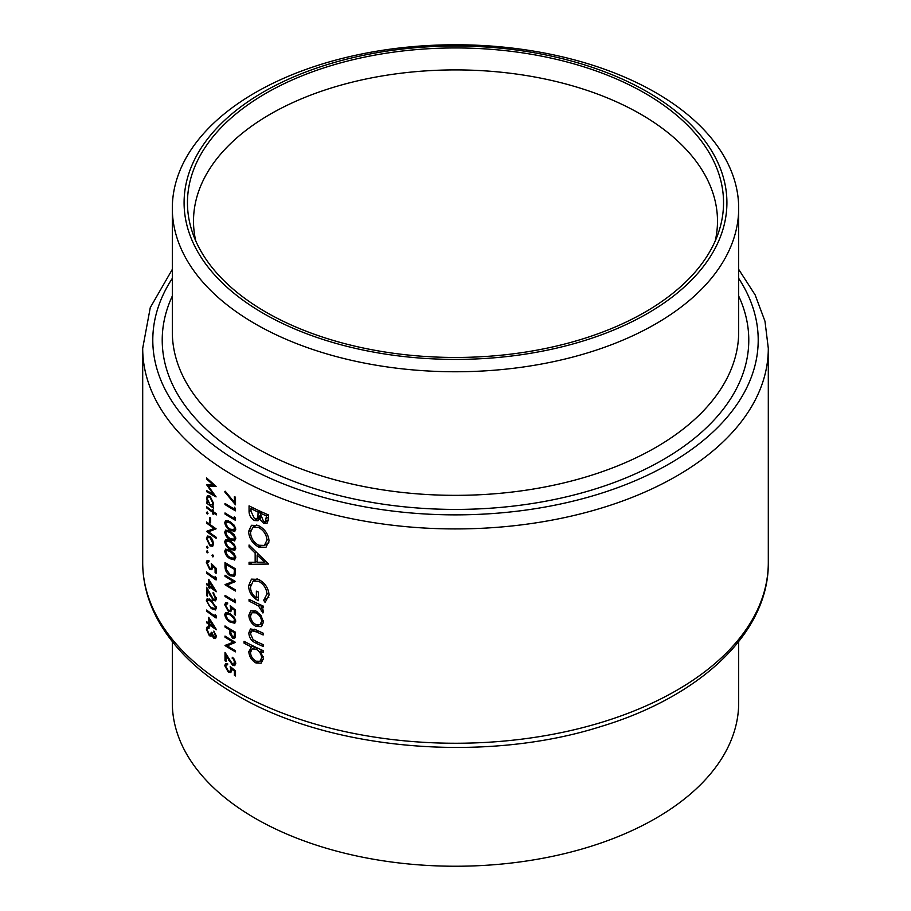 <?xml version="1.0" encoding="UTF-8"?>
<svg xmlns="http://www.w3.org/2000/svg" width="911" height="911" viewBox="0 0 911 911"><rect width="100%" height="100%" fill="white"/><g stroke="black" fill="none" stroke-linecap="round" stroke-linejoin="round"><path stroke-width="1.37" d="M235.505 634.318L234.4 634.956L233.842 637.176L235.471 636.231M234.321 636.333L232.635 637.051L230.836 632.769L230.859 630.628A312.803 180.594 0 0 0 234.321 632.644L235.368 632.143M234.321 621.712L230.187 621.029L227.568 618.968L225.791 615.221L226.475 613.763L230.187 614.845L234.321 618.956L233.99 621.997L235.778 620.972M234.321 529.815L230.187 529.132L227.568 527.07L225.791 523.324L226.475 521.855L230.187 522.948L234.321 527.048L233.99 530.1L235.778 529.063M234.321 539.312L230.187 538.64L227.568 536.579L225.791 532.821L226.475 531.364L230.187 532.457L234.321 536.556L233.99 539.597L235.778 538.572M234.321 548.821L230.187 548.137L227.568 546.088L225.791 542.33L226.475 540.872L230.187 541.965L234.321 546.065L233.99 549.105L235.778 548.08M234.321 558.329L230.187 557.646L227.568 555.585L225.791 551.838L226.475 550.381L230.187 551.474L234.321 555.573L233.99 558.614L235.778 557.589M235.505 569.557L234.4 570.184L234.104 573.816L233.136 575.148L230.062 574.682L226.315 569.432L226.053 564.319A312.803 180.594 0 0 0 234.321 569.273L235.368 568.76M172.316 641.629L172.316 702.745A283.184 163.502 0 0 0 255.251 818.351A283.184 163.502 0 0 0 563.875 853.789A283.184 163.502 0 0 0 738.684 702.745L738.684 641.629M715.237 240.925A261.992 151.26 0 0 0 717.492 221.168A261.992 151.26 0 0 0 640.752 114.217A261.992 151.26 0 0 0 355.244 81.421A261.992 151.26 0 0 0 193.508 221.168A261.992 151.26 0 0 0 195.763 240.925M255.251 323.872A283.184 163.502 0 0 0 563.875 359.31A283.184 163.502 0 0 0 738.684 208.255A283.184 163.502 0 0 0 655.749 92.649A283.184 163.502 0 0 0 347.125 57.211A283.184 163.502 0 0 0 172.316 208.255A283.184 163.502 0 0 0 255.251 323.872M263.586 313.509A271.41 156.692 0 0 0 647.414 313.509A271.41 156.692 0 0 0 647.414 91.909A271.41 156.692 0 0 0 263.586 91.909A271.41 156.692 0 0 0 263.586 313.509M645.034 93.275A268.039 154.756 0 0 0 329.828 66.013A268.039 154.756 0 0 0 192.312 232.032A268.039 154.756 0 0 0 265.966 312.131A268.039 154.756 0 0 0 534.04 350.667A268.039 154.756 0 0 0 718.688 232.032A268.039 154.756 0 0 0 645.034 93.275M263.154 633.168A312.803 180.594 180 0 1 256.321 630.002L250.434 628.943L248.817 632.974C249.17 637.882 251.63 641.298 256.196 643.257A312.803 180.594 0 0 0 263.154 646.48L263.154 644.646A312.803 180.594 180 0 1 256.515 641.583L253.099 639.624L250.502 633.84L251.766 630.845L256.515 631.927A312.803 180.594 0 0 0 263.154 634.99L263.154 633.168M263.154 606.031A312.803 180.594 180 0 1 249.056 599.29L249.056 601.112A312.803 180.594 0 0 0 253.702 603.424L258.542 606.066L262.903 612.966L263.404 611.6L261.024 606.885A312.803 180.594 0 0 0 263.154 607.853L263.154 606.031M268.54 564.034L249.056 545.006L249.056 546.999L255.148 553.102L255.148 562.326L249.056 562.326L249.056 564.319L268.54 564.034M268.54 514.966A312.803 180.594 180 0 1 249.056 505.856L249.056 511.367C249.124 515.273 250.924 518.325 254.442 520.534L258.029 520.75L259.384 518.963L263.575 523.221L267.06 523.324L268.54 518.94L268.54 514.966M269.052 540.895C268.358 534.142 264.85 529.04 258.53 525.613L251.47 525.283L248.578 531.489C249.079 538.321 252.438 543.514 258.622 547.055L265.978 547.295L269.052 540.895M265.112 602.467L269.052 595.031C268.517 588.176 265.044 582.972 258.622 579.419L251.47 579.123L248.578 585.83C248.942 592.492 252.199 597.445 258.371 600.702L258.371 592.082A312.803 180.594 180 0 1 256.378 591.148L256.378 597.935C252.518 595.008 250.559 591.353 250.502 586.957L253.144 581.116L258.701 581.286C263.78 584.236 266.536 588.506 266.991 594.086L263.655 600.247L265.112 602.467M253.258 646.013L251.55 646.992L248.817 651.684C249.193 656.637 251.607 660.418 256.048 663.014L261.15 663.185L263.404 658.607L260.489 651.263A312.803 180.594 0 0 0 263.154 652.481L263.154 650.648A312.803 180.594 180 0 1 244.057 641.321L244.057 643.155A312.803 180.594 0 0 0 251.55 646.992L250.889 647.322M261.537 626.472L263.404 622.202L261.013 615.449L255.968 611.042L250.776 610.825L248.817 615.221C249.159 620.118 251.538 623.864 255.968 626.438L261.32 626.609M234.4 502.314L225.176 491.188L224.744 491.872L235.505 504.831L235.505 497.224A312.803 180.594 180 0 1 234.4 496.586L234.4 502.314L235.505 501.688M234.4 509.112A312.803 180.594 180 0 1 234.321 509.055A312.803 180.594 180 0 1 225.006 503.441L225.006 504.557A312.803 180.594 0 0 0 234.321 510.171A312.803 180.594 0 0 0 235.505 510.843L235.505 508.566L234.4 507.211L234.4 509.112L235.448 508.497M234.4 518.61A312.803 180.594 180 0 1 234.321 518.564A312.803 180.594 180 0 1 225.006 512.95L225.006 514.055A312.803 180.594 0 0 0 234.321 519.669A312.803 180.594 0 0 0 235.505 520.352L235.505 518.074L234.4 516.708L234.4 518.61L235.448 518.006M234.321 531.523L235.778 529.245L234.321 525.317L230.187 521.832L225.621 520.602L224.744 522.618C225.393 526.205 227.215 528.744 230.187 530.236L234.844 531.329M234.321 541.032L235.778 538.743L234.321 534.825L230.187 531.341L225.621 530.111L224.744 532.126C225.393 535.714 227.215 538.253 230.187 539.745L234.844 540.827M234.321 550.54L235.778 548.251L234.321 544.334L230.187 540.849L225.621 539.619L224.744 541.635C225.393 545.222 227.215 547.762 230.187 549.253L234.844 550.335M234.321 560.049L235.778 557.76L234.321 553.842L230.187 550.358L225.621 549.128L224.744 551.144C225.393 554.731 227.215 557.259 230.187 558.762L234.844 559.844M235.505 568.84A312.803 180.594 180 0 1 234.321 568.157A312.803 180.594 180 0 1 225.006 562.543L225.006 566.38C225.017 570.388 226.702 573.52 230.05 575.798L234.321 576.207L235.118 575.035L235.505 568.84M235.505 581.514A312.803 180.594 180 0 1 234.321 580.831A312.803 180.594 180 0 1 225.006 575.217L225.006 576.333A312.803 180.594 0 0 0 233.205 581.298L225.006 584.725A312.803 180.594 0 0 0 234.321 590.339A312.803 180.594 0 0 0 235.505 591.023L235.505 589.918A312.803 180.594 180 0 1 234.321 589.235A312.803 180.594 180 0 1 227.192 584.987L235.505 581.514M234.4 601.009A312.803 180.594 180 0 1 234.321 600.964A312.803 180.594 180 0 1 225.006 595.35L225.006 596.454A312.803 180.594 0 0 0 234.321 602.069A312.803 180.594 0 0 0 235.505 602.752L235.505 600.463L234.4 599.108L234.4 601.009L235.448 600.406M235.505 610.04L230.187 605.656L230.722 608.707L230.027 610.529L228.41 610.29L225.791 605.542L226.475 603.925L227.648 603.959L227.648 602.854L225.609 602.74L224.744 604.813L228.376 611.383L230.882 611.736L231.599 607.967L234.4 610.268L234.4 614.481A312.803 180.594 0 0 0 235.505 615.107L235.505 610.04M234.321 623.431L235.778 621.143L234.321 617.225L230.187 613.741L225.621 612.511L224.744 614.526C225.393 618.102 227.215 620.642 230.187 622.133L234.844 623.226M234.321 638.565L235.345 637.37L235.505 632.223A312.803 180.594 180 0 1 234.321 631.539A312.803 180.594 180 0 1 225.006 625.925L225.006 627.03A312.803 180.594 0 0 0 229.788 629.979L229.959 634.113L232.635 638.167L234.628 638.429M235.505 642.357A312.803 180.594 180 0 1 234.321 641.686A312.803 180.594 180 0 1 225.006 636.072L225.006 637.176A312.803 180.594 0 0 0 233.205 642.141L225.006 645.569A312.803 180.594 0 0 0 234.321 651.183A312.803 180.594 0 0 0 235.505 651.866L235.505 650.761A312.803 180.594 180 0 1 234.321 650.078A312.803 180.594 180 0 1 227.192 645.831L235.505 642.357M234.321 663.948L232.51 664.085L225.006 652.39L225.006 660.782A312.803 180.594 0 0 0 226.053 661.443L226.053 655.692L232.601 665.246L234.321 665.668L235.778 663.345L234.321 659.234L232.214 657.252L234.321 660.908L233.99 664.221M234.321 665.668L234.901 665.463M235.505 670.883L230.187 666.51L230.722 669.551L230.027 671.373L228.41 671.134L225.791 666.385L226.475 664.768L227.648 664.802L227.648 663.698L225.609 663.584L224.744 665.656L228.376 672.227L230.882 672.58L231.599 668.822L234.4 671.122L234.4 675.324A312.803 180.594 0 0 0 235.505 675.951L235.505 670.883M206.592 477.899L206.592 479.015L213.39 485.176L206.592 484.675L213.379 494.354L206.592 490.562L206.592 491.678L216.101 496.905L208.255 486.041L216.101 486.394L206.592 477.899M213.037 505.616L212.195 506.106L213.607 503.464L210.02 496.142L207.503 495.641L206.467 498.203L207.765 502.861A312.803 180.594 180 0 1 206.592 501.984L206.592 503.088A312.803 180.594 0 0 0 213.493 508.133L213.493 507.028A312.803 180.594 180 0 1 212.195 506.106L212.662 505.924M208.015 513.588L207.241 511.982L206.467 512.426L207.241 514.043L208.015 513.588M207.241 511.982L206.467 512.426L207.241 511.982M206.592 521.946L206.592 523.051A312.803 180.594 0 0 0 214.017 528.471L206.592 531.455A312.803 180.594 0 0 0 216.101 538.321L216.101 537.205A312.803 180.594 180 0 1 208.573 531.83L216.101 528.813A312.803 180.594 180 0 1 206.592 521.946M208.015 547.818L207.241 546.201L206.467 546.657L207.241 548.263L208.015 547.818M207.241 546.201L206.467 546.657L207.241 546.201M208.015 552.408L207.241 550.802L206.467 551.246L207.241 552.863L208.015 552.408M207.241 550.802L206.467 551.246L207.241 550.802M216.101 577.699L215.098 576.287L215.098 578.189A312.803 180.594 180 0 1 206.592 572.017L206.592 573.121A312.803 180.594 0 0 0 216.101 579.988L216.101 577.699M213.117 593.596L215.349 598.026L214.723 599.552L213.39 599.336L206.592 587.231L206.592 595.623A312.803 180.594 0 0 0 207.537 596.341L207.537 590.59L213.47 600.497L215.554 600.839L216.351 598.766L213.117 592.492L213.117 593.596L213.891 593.152M216.101 615.734L215.098 614.321L215.098 616.223A312.803 180.594 180 0 1 206.592 610.04L206.592 611.156A312.803 180.594 0 0 0 216.101 618.022L216.101 615.734M207.799 628.248L209.097 628.237L209.097 627.132L207.184 626.916L206.353 629.194L209.359 635.719L211.033 636.208L211.853 635.457L213.823 638.304L215.508 638.554L216.351 636.447L213.857 631.038L215.349 635.776L213.834 637.199L212.263 632.917A312.803 180.594 180 0 1 211.284 632.211L210.555 634.762L209.279 634.557L207.298 629.934L207.799 628.248L209.097 627.485L207.993 628.135M211.546 635.912L212.559 635.047M216.351 636.413L213.834 637.199M216.351 629.535L208.733 617.362L208.733 623.215A312.803 180.594 180 0 1 206.592 621.609L206.592 622.714A312.803 180.594 0 0 0 208.733 624.331L208.733 625.755A312.803 180.594 0 0 0 209.701 626.472L209.701 625.037A312.803 180.594 0 0 0 216.351 629.752L216.351 629.535M211.272 600.201L207.139 598.721L206.353 600.679L211.272 608.594L215.497 609.937L216.351 607.899L211.272 600.201M216.351 591.501L208.733 579.328L208.733 585.192A312.803 180.594 180 0 1 206.592 583.587L206.592 584.691A312.803 180.594 0 0 0 208.733 586.297L208.733 587.732A312.803 180.594 0 0 0 209.701 588.438L209.701 587.014A312.803 180.594 0 0 0 216.351 591.729L216.351 591.501M216.101 573.338L216.101 568.259L211.284 563.602L211.762 566.676L211.124 568.464L209.678 568.134L207.298 563.237L208.972 561.757L208.972 560.652L207.139 560.424L206.353 562.451L209.632 569.216L211.91 569.717L212.559 565.993L215.098 568.441L215.098 572.643A312.803 180.594 0 0 0 216.101 573.338M208.972 561.051L207.924 561.666L208.972 561.757M213.607 556.473L212.81 554.879L212.012 555.334L212.81 556.928L213.607 556.473M212.81 554.879L212.012 555.334L212.81 554.879M212.707 546.27L213.607 543.799L212.445 539.54L209.986 536.511L207.435 536.032L206.467 538.572L209.986 545.86L212.605 546.327M210.669 518.165A312.803 180.594 180 0 1 209.701 517.448L209.701 522.208A312.803 180.594 0 0 0 210.669 522.914L210.669 518.165M216.351 513.77A312.803 180.594 180 0 1 213.493 511.777L213.493 510.194A312.803 180.594 180 0 1 212.627 509.579L212.627 511.173A312.803 180.594 180 0 1 206.592 506.732L206.592 507.837A312.803 180.594 0 0 0 212.627 512.278L212.627 513.861A312.803 180.594 0 0 0 213.493 514.476L213.493 512.893A312.803 180.594 0 0 0 216.351 514.874L216.351 513.77M268.472 520.397L263.575 523.221M260.671 518.222L259.384 518.963M260.352 517.118L254.442 520.534M250.992 510.251L249.056 511.367M266.467 515.899L265.443 521.479L263.541 521.388L260.113 513.041A312.803 180.594 0 0 0 266.467 515.899L268.278 514.852M268.54 517.186L266.467 518.382M261.878 512.028L260.113 513.041M258.12 512.107L257.893 517.015L256.743 518.792L254.442 518.701L250.992 511.265L250.992 508.657A312.803 180.594 0 0 0 258.12 512.107L259.863 511.094M260.17 515.706L257.893 517.015M252.689 507.678L250.992 508.657M216.226 635.263L215.349 635.776M214.518 631.767L213.857 632.143M216.34 636.857L213.823 638.304M212.331 633.999L209.359 635.719M207.617 628.465L206.353 629.194M210.543 624.547L209.701 625.037M209.701 625.197L208.733 625.755M209.701 623.773L208.733 624.331M207.423 622.236L206.592 622.714M209.701 622.668L208.733 623.215M209.701 623.933L209.701 620.243L213.846 626.905A312.803 180.594 180 0 1 209.701 623.933M210.293 619.901L209.701 620.243M214.449 626.552L213.846 626.905M207.423 610.666L206.592 611.156M216.055 615.665L215.098 616.223M209.314 598.971L206.353 600.679M212.172 608.081L211.272 608.594M211.284 601.317L215.349 607.25L214.734 608.662L211.284 607.489L208.904 605.291L207.298 601.442L207.913 600.019L211.284 601.317L212.115 600.827M216.226 606.749L215.349 607.25M216.226 597.514L215.349 598.026M216.351 598.834L213.47 600.497M208.107 590.26L207.537 590.59M207.537 595.077L206.592 595.623M210.543 586.525L209.701 587.014M209.701 587.174L208.733 587.732M209.701 585.75L208.733 586.297M207.423 584.213L206.592 584.691M209.701 584.634L208.733 585.192M209.701 585.898L209.701 582.22L213.846 588.882A312.803 180.594 180 0 1 209.701 585.898M210.293 581.878L209.701 582.22M214.449 588.529L213.846 588.882M207.423 572.643L206.592 573.121M216.055 577.642L215.098 578.189M216.101 572.062L215.098 572.643M215.839 568.009L215.098 568.441M213.288 565.572L212.559 565.993M210.771 568.566L209.632 569.216M208.972 560.937L206.353 562.451M212.605 566.198L211.762 566.676M225.928 575.798L225.006 576.333M234.343 580.854L227.192 584.987M226.304 583.974L225.006 584.725M234.161 580.751L233.205 581.298M231.098 575.194L230.05 575.798M226.976 563.784L226.053 564.319M235.459 573.03L234.104 573.816M234.4 570.184L234.4 569.318M228.023 549.242L224.744 551.144M231.166 558.192L230.187 558.762M235.642 556.61L234.674 557.168M228.023 539.745L224.744 541.635M231.166 548.684L230.187 549.253M235.642 547.101L234.674 547.659M228.023 530.236L224.744 532.126M231.166 539.175L230.187 539.745M235.642 537.592L234.674 538.15M228.023 520.728L224.744 522.618M231.166 529.667L230.187 530.236M235.642 528.084L234.674 528.642M225.928 513.531L225.006 514.055M225.928 504.022L225.006 504.557M260.603 545.917L258.622 547.055M250.753 530.225L248.578 531.489M266.991 540.086L264.384 545.427L258.633 545.233C253.565 542.307 250.855 538.025 250.502 532.388L252.951 527.196L258.542 527.446C263.655 530.293 266.467 534.506 266.991 540.086L268.904 538.982M260.17 526.501L258.542 527.446M252.472 562.338L249.056 564.319M257.118 561.187L255.148 562.326M256.424 552.362L255.148 553.102M250.309 546.281L249.056 546.999M264.623 562.167L257.118 562.315L257.118 555.038L264.623 562.167L265.955 561.404M258.417 554.298L257.118 555.038M268.847 597.252L263.655 600.247M268.904 592.981L266.991 594.086M260.318 580.341L258.701 581.286M258.371 596.785L256.378 597.935M250.764 584.566L248.578 585.83M262.801 605.872L261.024 606.885M263.165 610.233L261.377 611.258M262.949 609.687L261.628 610.45M260.614 604.87L258.542 606.066M250.741 600.144L249.056 601.112M225.416 491.484L224.744 491.872M262.254 650.249L260.489 651.263M258.28 661.728L256.048 663.014M250.855 650.511L248.817 651.684M245.708 642.198L244.057 643.155M261.628 657.788L259.965 661.306L256.025 661.181C252.654 659.165 250.81 656.273 250.502 652.492L252.165 648.905L255.98 649.156C259.453 651.103 261.332 653.984 261.628 657.788L263.245 656.854M257.711 648.154L255.98 649.156M255.205 629.501L253.235 630.628M257.927 642.244L256.196 643.257M250.924 631.756L248.817 632.974M258.109 625.208L255.968 626.438M250.878 614.037L248.817 615.221M261.628 621.393L259.954 624.752L255.957 624.604C252.598 622.657 250.776 619.81 250.502 616.064L252.051 612.67L255.957 612.864C259.373 614.8 261.263 617.647 261.628 621.393L263.245 620.459M257.54 611.953L255.957 612.864M211.033 545.256L209.986 545.86M207.48 537.991L206.467 538.572M212.753 543.184L211.933 545.108L209.974 544.755L207.298 539.198L208.061 537.239L209.974 537.627L212.753 543.184L213.538 542.728M210.748 537.171L209.974 537.627M207.423 522.572L206.592 523.051M215.053 528.084L208.573 531.83M207.765 530.771L206.592 531.455M214.882 527.97L214.017 528.471M210.669 521.65L209.701 522.208M214.358 512.392L213.493 512.893M213.493 513.36L212.627 513.861M213.493 511.777L212.627 512.278M207.423 507.359L206.592 507.837M213.493 510.672L212.627 511.173M207.423 502.61L206.592 503.088M207.526 497.588L206.467 498.203M212.753 502.861L211.921 504.899L209.986 504.512L207.298 498.864L208.095 496.894L210.008 497.247L212.753 502.861L213.538 502.405M210.783 496.791L210.008 497.247M225.928 595.919L225.006 596.454M235.505 613.843L234.4 614.481M235.209 609.801L234.4 610.268M232.407 607.512L231.599 607.967M229.629 610.655L228.376 611.383M227.648 603.139L224.744 604.813M231.645 608.172L230.722 608.707M228.023 612.625L224.744 614.526M231.166 621.564L230.187 622.133M235.642 619.992L234.674 620.55M235.448 636.538L232.635 638.167M230.859 633.589L229.959 634.113M230.722 629.433L229.788 629.979M225.928 626.506L225.006 627.03M231.815 630.07L230.859 630.628M234.4 634.956L234.4 632.701M207.332 478.582L206.592 479.015M210.134 484.959L208.255 486.041M207.549 491.12L206.592 491.678M214.028 493.978L213.379 494.354M214.165 484.732L213.39 485.176M235.505 674.687L234.4 675.324M235.209 670.644L234.4 671.122M232.407 668.355L231.599 668.822M229.629 671.498L228.376 672.227M227.648 663.982L224.744 665.656M231.645 669.016L230.722 669.551M233.068 657.867L232.214 658.357M235.642 662.103L234.674 662.661M235.778 663.402L232.601 665.246M226.68 655.328L226.053 655.692M226.053 660.179L225.006 660.782M225.928 636.641L225.006 637.176M234.343 641.697L227.192 645.831M226.304 644.817L225.006 645.569M234.161 641.595L233.205 642.141M234.321 690.367A312.803 180.594 0 0 0 575.205 729.506A312.803 180.594 0 0 0 768.303 562.668C769.021 632.257 700.946 696.323 601.237 726.42C484.823 763.589 329.782 750.425 236.404 694.979C198.427 673.001 171.53 646.616 155.724 615.813C147.092 598.595 142.742 580.876 142.697 562.668A312.803 180.594 0 0 0 234.321 690.367M172.316 208.255L172.316 331.855A283.184 163.502 0 0 0 255.251 447.46A283.184 163.502 0 0 0 563.875 482.898A283.184 163.502 0 0 0 738.684 331.855L738.684 208.255M738.684 296.052A293.285 169.321 180 0 1 602.308 486.679A293.285 169.321 180 0 1 248.122 459.827A293.285 169.321 180 0 1 172.316 296.052M172.316 278.356A302.703 174.764 0 0 0 241.449 463.676A302.703 174.764 0 0 0 619.674 486.93A302.703 174.764 0 0 0 738.684 278.356M768.303 562.668L768.303 348.332A312.803 180.594 180 0 1 575.205 515.182A312.803 180.594 180 0 1 234.321 476.043A312.803 180.594 180 0 1 142.697 348.332L142.697 562.668M261.036 511.64L258.12 513.314M210.612 595.202L210.042 595.532M226.053 565.765L225.006 566.38M231.109 550.939L230.187 551.474M231.109 541.43L230.187 541.965M231.109 531.922L230.187 532.457M231.109 522.413L230.187 522.948M255.433 602.433L253.702 603.424M258.257 630.924L256.515 631.927M231.109 614.321L230.187 614.845M231.485 629.877L229.788 630.856M229.458 660.122L228.82 660.486M768.303 348.332L764.978 321.241L755.139 294.902L738.684 269.371M172.316 269.371L150.269 307.622L142.697 348.332M265.443 521.479L268.517 519.703M256.743 518.792L260.284 516.742M210.555 634.762L212.297 633.749M214.757 608.65L216.351 607.728M207.913 600.019L209.53 599.085M214.723 599.552L216.351 598.607M211.124 568.464L212.753 567.519M233.136 575.148L235.38 573.862M226.475 550.381L228.262 549.344M226.475 540.872L228.262 539.836M226.475 531.364L228.262 530.327M226.475 521.855L228.262 520.83M264.441 545.404L268.904 542.819M252.951 527.196L256.834 524.952M253.144 581.104L257.118 578.815M259.965 661.306L263.37 659.336M252.165 648.905L255.387 647.038M251.823 630.811L254.568 629.228M259.954 624.752L263.381 622.771M252.051 612.67L255.342 610.769M211.933 545.108L213.607 544.152M208.061 537.239L209.678 536.306M211.921 504.899L213.595 503.931M208.095 496.894L209.735 495.948M226.475 603.925L227.648 603.253M230.027 610.529L231.804 609.493M226.475 613.763L228.262 612.727M226.475 664.768L227.648 664.096M230.027 671.373L231.804 670.337M234.025 664.199L235.778 663.185"/></g></svg>
